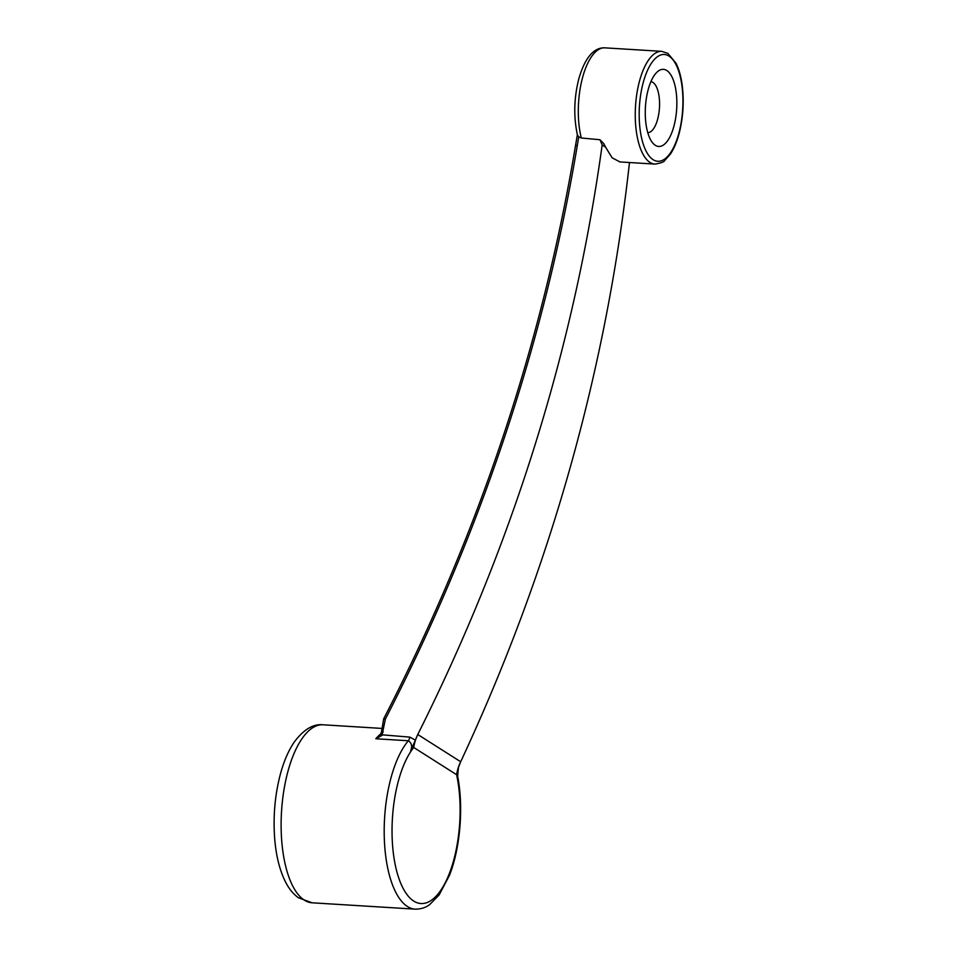 <?xml version="1.0" encoding="UTF-8"?>
<svg xmlns="http://www.w3.org/2000/svg" width="957" height="957" viewBox="0 0 957 957"><rect width="100%" height="100%" fill="white"/><g stroke="black" fill="none" stroke-linecap="round" stroke-linejoin="round"><path stroke-width="1.44" d="M578.746 136.863L581.306 137.999A56.475 22.884 93.5 0 1 582.358 78.342A56.475 22.884 93.5 0 1 604.86 47.85C596.666 47.443 586.294 53.125 578.901 78.486C573.961 97.901 573.47 116.742 577.43 135.009L578.746 136.863L577.37 145.117C543.971 344.089 479.983 535.382 385.408 719.006L381.987 735.395L375.814 738.756L380.551 734.701L409.775 737.105L415.386 740.144L417.766 734.498C512.473 545.478 573.937 348.958 602.168 144.95L605.554 147.103L612.133 157.797L619.873 161.889M655.33 145.32A38.639 15.659 -86.5 0 1 652.004 142.043A38.639 15.659 -86.5 0 1 645.437 106.933A38.639 15.659 -86.5 0 1 656.263 72.888A38.639 15.659 -86.5 0 1 676.85 104.241A38.639 15.659 -86.5 0 1 655.33 145.32M581.306 137.999L599.979 139.734L603.819 143.682L605.554 147.103M457.793 777.12L458.116 780.888L456.609 774.703L413.723 747.465A41.618 37.132 -57.6 0 1 417.778 734.509L460.688 761.748C550.299 569.594 606.559 369.857 629.479 162.523M602.168 144.95L599.979 139.734M460.688 761.748L458.439 767.49L457.637 776.187M460.676 761.736A41.618 37.132 -57.6 0 0 456.609 774.703A83.223 33.722 93.5 0 1 440.232 891.111A83.223 33.722 93.5 0 1 394.727 862.221A83.223 33.722 93.5 0 1 413.723 747.465L410.673 750.767C412.407 746.257 411.642 742.919 408.364 740.766L375.814 738.756A89.168 36.127 -86.5 0 1 381.053 733.66M650.916 81.668A25.564 10.36 -86.5 0 1 659.457 107.794A25.564 10.36 -86.5 0 1 647.769 132.676M415.386 740.144L410.673 750.767M458.116 780.888L457.841 777.885M383.877 718.444L385.408 719.006A2.967 0.682 -170.5 0 0 383.59 719.329A2.967 2.967 0 0 1 383.877 718.444C478.404 535.107 542.296 344.113 575.552 145.452L577.358 134.686M383.231 731.961A2.967 0.682 -170.5 0 0 381.424 732.272L383.59 719.329M668.991 56.068A53.496 21.676 93.5 0 0 639.432 122.592A53.496 21.676 93.5 0 0 674.757 145.021A53.496 21.676 93.5 0 0 668.991 56.068M654.875 164.09A56.475 22.884 -86.5 0 1 635.508 106.323A56.475 22.884 -86.5 0 1 661.825 51.355L667.866 53.389L676.025 63.258C678.992 69.215 681.061 76.62 682.221 85.472C684.147 101.358 683.19 117.065 679.35 132.604C677.101 141.325 674.123 148.467 670.426 154.053L664.684 160.537C664.122 161.948 660.856 163.133 654.875 164.09L619.717 161.924M457.613 776.103C463.726 806.643 460.329 848.093 449.383 875.523L439.096 894.998L429.705 904.58C428.413 905.478 423.795 909.21 415.171 909.15A89.168 36.127 -86.5 0 1 384.355 839.791A89.168 36.127 -86.5 0 1 408.364 740.766A5.945 2.404 -86.5 0 0 409.775 737.105M382.07 728.433L323.071 724.796A89.168 36.127 93.5 0 0 281.525 811.584A89.168 36.127 93.5 0 0 312.102 902.798L415.171 909.15M575.779 145.775L577.37 145.117M604.86 47.85L661.825 51.355M323.071 724.796C313.286 723.719 303.668 729.485 294.218 742.094C288.5 750.575 283.93 761.09 280.509 773.639C274.874 794.908 272.96 816.907 274.779 839.648C276.214 856.491 279.815 870.631 285.581 882.067C288.87 888.622 293.129 893.85 298.345 897.738L312.102 902.798M381.424 732.284L379.666 735.861"/></g></svg>
